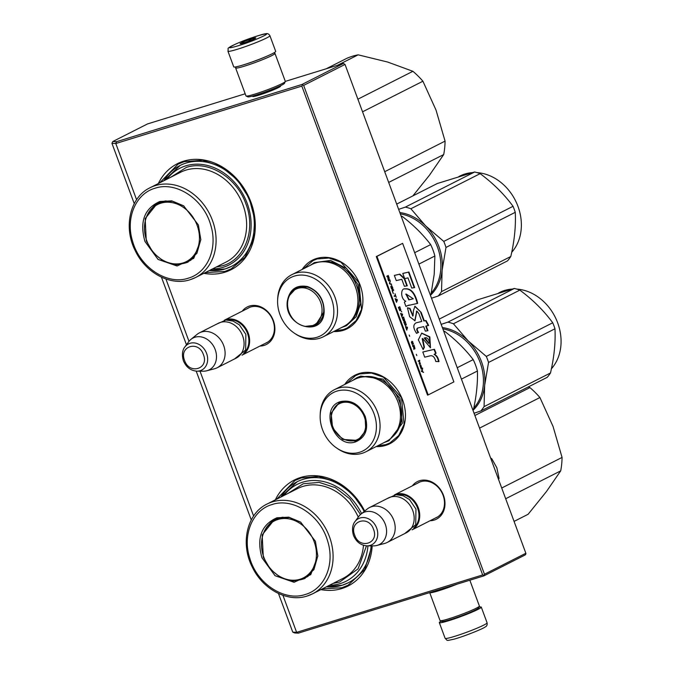 <?xml version="1.0" encoding="UTF-8"?>
<svg xmlns="http://www.w3.org/2000/svg" width="674" height="674" viewBox="0 0 674 674"><rect width="100%" height="100%" fill="white"/><g stroke="black" fill="none" stroke-linecap="round" stroke-linejoin="round"><path stroke-width="1.01" d="M344.717 384.458A38.443 31.535 63.1 0 1 359.099 373.522A38.443 31.535 63.1 0 1 402.664 400.12A38.443 31.535 63.1 0 1 385.688 445.404A38.443 31.535 63.1 0 1 376.193 446.567M302.171 269.44A38.443 31.535 63.1 0 1 316.544 258.496A38.443 31.535 63.1 0 1 360.118 285.102A38.443 31.535 63.1 0 1 343.142 330.386A38.443 31.535 63.1 0 1 333.638 331.541M242.269 311.144A21.054 17.271 63.1 0 1 249.506 306.038A21.054 17.271 63.1 0 1 273.366 320.613A21.054 17.271 63.1 0 1 264.073 345.408A21.054 17.271 63.1 0 1 259.962 346.065M158.348 183.53A59.413 48.73 63.1 0 1 183.657 161.17A59.413 48.73 63.1 0 1 250.989 202.276A59.413 48.73 63.1 0 1 224.754 272.271A59.413 48.73 63.1 0 1 203.851 273.315M412.362 485.828A21.054 17.271 63.1 0 1 419.599 480.722A21.054 17.271 63.1 0 1 443.458 495.289A21.054 17.271 63.1 0 1 434.166 520.092A21.054 17.271 63.1 0 1 430.054 520.741M275.354 499.838A59.413 48.73 63.1 0 1 300.663 477.47A59.413 48.73 63.1 0 1 364.71 511.061M372.191 545.864A59.413 48.73 63.1 0 1 341.76 588.571A59.413 48.73 63.1 0 1 320.858 589.624M136.595 199.715L115.802 143.52L301.834 86.104L482.66 574.939L296.627 632.355L282.928 595.302M253.601 516.023L200.018 371.18M188.99 341.356L165.922 278.994M247.333 308.582A19.656 16.125 63.1 0 1 248.622 307.833A19.656 16.125 63.1 0 1 250.711 306.99A19.656 16.125 63.1 0 1 272.473 319.316A19.656 16.125 63.1 0 1 266.39 342.898A19.656 16.125 63.1 0 1 265.025 343.496M209.403 270.501A56.624 46.439 63.1 0 0 225.209 268.926A56.624 46.439 -116.9 0 0 231.224 266.5A56.624 46.439 -116.9 0 0 248.74 198.577A56.624 46.439 -116.9 0 0 186.049 163.057A56.624 46.439 63.1 0 0 180.034 165.492A56.624 46.439 63.1 0 0 163.9 180.716M417.417 483.258A19.656 16.125 63.1 0 1 418.706 482.517A19.656 16.125 63.1 0 1 420.795 481.674A19.656 16.125 63.1 0 1 442.557 494A19.656 16.125 63.1 0 1 436.482 517.581A19.656 16.125 63.1 0 1 435.118 518.18M326.41 586.81A56.624 46.439 63.1 0 0 342.215 585.234A56.624 46.439 -116.9 0 0 348.231 582.808A56.624 46.439 -116.9 0 0 371.13 545.864M364.162 511.515A56.624 46.439 -116.9 0 0 303.056 479.366A56.624 46.439 63.1 0 0 297.04 481.792A56.624 46.439 63.1 0 0 280.906 497.024M482.66 574.939L483.806 575.242L484.471 574.24L303.645 85.404L302.062 84.435L116.492 141.708L115.802 143.52L111.935 143.301L134.252 203.649M483.806 575.242L483.856 575.882L298.279 633.156L296.627 632.355L292.76 632.136L278.463 593.491M251.259 519.949L196.218 371.147M186.462 344.776L161.457 277.191M301.834 86.104L302.5 85.101M116.492 141.708L112.844 141.506L111.935 143.301M292.76 632.136L294.639 632.953L298.279 633.156M483.856 575.882L525.24 554.913L525.905 553.91L525.855 553.27L484.471 574.24M303.645 85.404L345.029 64.434L525.855 553.27M345.029 64.434L343.445 63.466L302.062 84.435M253.095 95.927A14.879 1.188 -20.3 0 0 252.742 96.508A14.879 1.188 -20.3 0 0 259.027 95.127A14.879 1.188 -20.3 0 0 272.97 90.063A14.879 1.188 -20.3 0 0 280.553 86.221A14.879 1.188 -20.3 0 0 279.904 86.011M112.844 141.506L147.513 123.932L245.184 93.787M285.304 81.537A20.97 1.668 159.7 0 1 274.604 86.954A20.97 1.668 159.7 0 1 254.949 94.082A20.97 1.668 159.7 0 1 246.094 96.037L247.88 96.854A19.571 1.559 159.7 0 0 256.145 95.034A19.571 1.559 159.7 0 0 274.495 88.378A19.571 1.559 159.7 0 0 284.47 83.315L285.304 81.537A20.97 1.668 159.7 0 0 285.321 81.385L343.445 63.466M303.679 268.673L313.098 260.568L317.109 258.942L328.92 258.032L340.909 262.169L358.947 282.65L361.525 309.374L356.201 320.504L347.262 327.985L343.243 329.603L335.155 330.774M346.234 383.691L355.645 375.587L359.655 373.96L371.467 373.051L383.455 377.187L401.493 397.668L404.071 424.393L398.755 435.522L389.808 443.003L385.798 444.629L377.701 445.8M159.687 182.856L178.02 164.161L184.255 161.642L202.613 160.235L221.241 166.655L237.543 180.025L249.262 198.476L254.755 219.438L253.272 239.995L244.999 257.291L231.106 268.909L224.863 271.437L205.182 272.641M276.685 499.164L295.018 480.469L301.261 477.942L318.76 476.425L336.621 482.079L352.561 494.168L364.575 511.178M371.93 545.864L364.752 569.564L348.104 585.217L341.87 587.736L322.189 588.95M224.307 320.251A19.571 16.05 -116.9 0 1 248.226 333.116A19.571 16.05 63.1 0 1 242 355.156M226.885 319.99A19.015 15.595 -116.9 0 1 247.501 333.403A19.015 15.595 63.1 0 1 243.735 353.227M199.428 332.855L218.401 323.234A19.571 16.05 -116.9 0 1 242.665 335.938A19.571 16.05 63.1 0 1 236.102 358.155L217.121 367.777A19.571 16.05 63.1 0 1 214.467 368.779L206.783 370.776A17.853 14.643 63.1 0 1 203.573 371.18L197.061 371.172A14.668 12.031 -116.9 0 0 206.606 353.446A14.668 12.031 -116.9 0 0 196.378 343.336A14.668 12.031 -116.9 0 0 184.819 347.017L188.669 341.769A17.853 14.643 -116.9 0 1 190.894 339.418L197.044 334.405A19.571 16.05 -116.9 0 1 199.428 332.855A19.571 16.05 -116.9 0 1 223.684 345.56A19.571 16.05 63.1 0 1 217.121 367.777M190.894 339.418A17.853 14.643 -116.9 0 1 215.2 349.587A17.853 14.643 63.1 0 1 206.783 370.776M394.4 494.935A19.571 16.05 -116.9 0 1 418.318 507.8A19.571 16.05 63.1 0 1 412.092 529.84M396.978 494.674A19.015 15.595 -116.9 0 1 417.594 508.086A19.015 15.595 63.1 0 1 413.828 527.911M369.521 507.539L388.494 497.918A19.571 16.05 -116.9 0 1 412.758 510.622A19.571 16.05 63.1 0 1 406.195 532.839L387.213 542.452A19.571 16.05 63.1 0 1 384.551 543.463L376.876 545.46A17.853 14.643 63.1 0 1 373.666 545.864L367.153 545.856A14.668 12.031 -116.9 0 0 376.699 528.13A14.668 12.031 -116.9 0 0 366.471 518.02A14.668 12.031 -116.9 0 0 354.912 521.701L358.762 516.452A17.853 14.643 -116.9 0 1 360.986 514.102L367.136 509.089A19.571 16.05 -116.9 0 1 369.521 507.539A19.571 16.05 -116.9 0 1 393.776 520.244A19.571 16.05 63.1 0 1 387.213 542.452M360.986 514.102A17.853 14.643 -116.9 0 1 385.292 524.271A17.853 14.643 63.1 0 1 376.876 545.46M498.28 478.709L499.038 478.329L496.848 467.79L491.784 458.708L490.605 457.983M491.017 459.087L491.784 458.708M498.533 479.391L499.038 478.329M267.022 56.144A19.571 1.559 159.7 0 1 244.831 64.443A19.571 1.559 159.7 0 1 243.44 64.864M273.88 52.867L274.866 53.313A20.97 1.668 159.7 0 1 274.967 53.415A20.97 1.668 159.7 0 1 264.949 58.697A20.97 1.668 159.7 0 1 244.603 66.111A20.97 1.668 159.7 0 1 235.63 67.964A20.97 1.668 159.7 0 1 235.647 67.821L236.111 66.836M246.094 96.037A20.97 1.668 159.7 0 1 245.985 95.935L235.63 67.964M440.164 620.687A20.97 1.668 -20.3 0 0 449.019 618.732A20.97 1.668 -20.3 0 0 468.683 611.604A20.97 1.668 -20.3 0 0 479.374 606.179L478.548 607.965A19.571 1.559 -20.3 0 1 468.565 613.028A19.571 1.559 -20.3 0 1 450.215 619.676A19.571 1.559 -20.3 0 1 441.95 621.504L440.164 620.687A20.97 1.668 -20.3 0 1 440.055 620.586L429.709 592.615A20.97 1.668 -20.3 0 0 429.709 592.615A20.97 1.668 -20.3 0 0 438.673 590.761A20.97 1.668 -20.3 0 0 457.065 584.156M479.374 606.179A20.97 1.668 -20.3 0 0 479.391 606.036L469.837 580.213M269.28 55.142A22.368 1.778 159.7 0 1 246.794 63.794A22.368 1.778 159.7 0 1 233.743 66.886L227.938 51.199A22.368 1.778 159.7 0 0 240.989 48.107A22.368 1.778 159.7 0 0 263.475 39.463A22.368 1.778 159.7 0 0 269.903 35.68L275.7 51.359A22.368 1.778 -20.3 0 1 269.28 55.142M260.695 37.34C244.409 44.88 217.365 52.277 235.218 44.307C251.495 36.767 278.547 29.37 260.695 37.34M242.497 42.319A8.391 0.666 159.7 0 1 251.217 38.974A8.391 0.666 159.7 0 1 255.817 37.971A8.391 0.666 159.7 0 1 253.416 39.328A8.391 0.666 159.7 0 1 245.277 42.479A8.391 0.666 159.7 0 1 240.129 43.776A8.391 0.666 159.7 0 1 242.497 42.319M242.556 43.667L242.809 42.555L244.948 42.58A7.271 0.581 -20.3 0 1 248.58 41.165L250.164 39.69L251.764 40.078M242.809 42.555L243.044 43.187M250.164 39.69L250.484 40.566M441.15 621.133A22.368 1.778 -20.3 0 0 439.322 622.641A22.368 1.778 -20.3 0 0 445.228 621.731A22.368 1.778 159.7 0 0 468.472 613.626A22.368 1.778 159.7 0 0 481.278 607.114A22.368 1.778 159.7 0 0 478.919 607.164M413.01 195.73L429.464 175.223L443.703 154.548A76.895 63.061 63.1 0 0 445.067 141.119L436.044 110.132L422.91 81.225A76.895 63.061 -116.9 0 0 412.909 71.301L387.592 62.025L358.147 54.838A76.895 63.061 -116.9 0 0 346.798 58.343L326.165 68.799M422.91 81.225L362.553 111.808M445.067 141.119L384.711 171.71M443.703 154.548L388.679 182.435M358.147 54.838L337.514 65.294M412.909 71.301L357.886 99.188M144.944 241.452C139.4 221.687 144.396 208.367 159.932 201.475L171.777 200.852L183.606 205.797L198.392 224.956L200.827 239.784L193.733 258.336L177.06 265.977L158.045 259.406L144.944 241.452M200.844 239.472L196.918 253.281L187.355 262.397L175.956 264.831L163.917 261.504L153.394 253.02L146.292 240.896L145.18 218.595L157.404 203.287L160.926 201.871L172.384 201.248L183.85 205.966M166.933 179.183A54.24 44.492 -116.9 0 1 185.729 165.863A54.24 44.492 63.1 0 1 247.198 203.388A54.24 44.492 63.1 0 1 223.246 267.283A54.24 44.492 -116.9 0 1 212.436 268.968M216.143 267.089L222.664 265.716C244.991 259.583 256.137 229.986 245.917 203.91C236.818 177.414 208.19 159.907 186.31 167.43L170.64 177.304M155.037 188.24C176.015 180.961 203.531 199.049 210.65 224.846C218.123 247.956 207.71 272.768 188.299 278.168C167.321 285.456 139.813 267.359 132.685 241.562C125.212 218.452 135.626 193.64 155.037 188.24M158.331 202.849A33.136 27.171 -116.9 0 0 152.703 207.365M181.289 263.778A33.136 27.171 -116.9 0 0 188.257 261.916M160.901 203.177A31.964 26.219 63.1 0 1 197.12 225.293A31.964 26.219 63.1 0 1 183.008 262.944A31.964 26.219 -116.9 0 1 160.69 258.858A31.964 26.219 -116.9 0 1 144.489 226.894A31.964 26.219 -116.9 0 1 160.901 203.177M163.976 180.683L180.135 165.442M231.325 266.449L225.284 268.892L209.479 270.468M514.068 521.398L528.104 514.287L546.462 491.523L560.709 470.856A76.895 63.061 63.1 0 0 562.065 457.427L553.051 426.431L539.916 397.534A76.895 63.061 -116.9 0 0 529.916 387.609L528.315 386.918M539.916 397.534L479.559 428.116M562.065 457.427L501.717 488.01M560.709 470.856L505.685 498.735M529.916 387.609L474.892 415.496M261.95 557.76C256.406 537.995 261.402 524.667 276.938 517.775L288.784 517.16L300.612 522.106L315.398 541.264L317.833 556.092L310.739 574.636L294.058 582.285L275.051 575.706L261.95 557.76M317.842 555.772L313.924 569.589L304.362 578.705L292.963 581.14L280.923 577.812L270.4 569.319L263.298 557.204L262.178 534.903L274.411 519.595L277.924 518.171L289.39 517.548L300.857 522.266M283.939 495.483A54.24 44.492 -116.9 0 1 302.736 482.163A54.24 44.492 63.1 0 1 361.593 513.605M367.953 545.856A54.24 44.492 63.1 0 1 340.252 583.591A54.24 44.492 -116.9 0 1 329.443 585.276M333.15 583.398L339.671 582.024L358.079 568.856L366.479 545.839M360.506 514.515L349.823 498.87L335.433 487.673L319.223 482.407L303.317 483.73L287.646 493.612M272.043 504.548C293.022 497.26 320.529 515.357 327.657 541.155C335.13 564.264 324.716 589.076 305.305 594.476C284.327 601.756 256.811 583.667 249.692 557.87C242.219 534.76 252.632 509.948 272.043 504.548M275.337 519.149A33.136 27.171 -116.9 0 0 269.71 523.673M298.296 580.087A33.136 27.171 -116.9 0 0 305.263 578.225M277.907 519.486A31.964 26.219 63.1 0 1 314.126 541.601A31.964 26.219 63.1 0 1 300.014 579.252A31.964 26.219 -116.9 0 1 277.696 575.166A31.964 26.219 -116.9 0 1 261.495 543.193A31.964 26.219 -116.9 0 1 277.907 519.486M280.982 496.982L297.141 481.741M348.332 582.757L342.291 585.201L326.486 586.776M287.326 301.135C289.643 289.281 296.459 284.445 307.757 286.618C318.81 291.168 324.27 299.694 324.135 312.197C322.652 338.407 283.569 326.654 287.326 301.135M289.576 295.364L296.535 287.815L307.984 286.989C318.76 291.421 324.076 299.728 323.941 311.91L315.491 325.222L305.288 326.376M400.305 213.852A46.835 38.41 63.1 0 1 405.032 214.964A46.835 38.41 63.1 0 1 440.653 270.611A46.835 38.41 63.1 0 1 431.234 293.064M323.318 336.773L343.723 326.435A34.812 28.552 -116.9 0 0 357.742 304.328A34.812 28.552 63.1 0 0 343.976 270.173A34.812 28.552 63.1 0 0 312.256 264.334L291.842 274.672A34.812 28.552 63.1 0 1 323.571 280.51A34.812 28.552 63.1 0 1 337.337 314.674A34.812 28.552 -116.9 0 1 323.318 336.773A34.812 28.552 -116.9 0 1 295.338 333.832L294.218 333.082A32.714 26.825 -116.9 0 0 333.689 315.07A32.714 26.825 63.1 0 0 308.81 276.205A32.714 26.825 63.1 0 0 277.764 298.253A32.714 26.825 -116.9 0 0 277.621 300.326A32.714 26.825 -116.9 0 0 294.218 333.082M291.842 274.672A34.812 28.552 63.1 0 0 277.823 296.779A34.812 28.552 -116.9 0 0 277.671 298.978L277.621 300.326M297.394 287.41L295.347 288.893M313.916 325.542L316.342 324.758M401.46 216.977L402.378 216.514C413.44 225.04 422.876 234.4 430.669 244.595A51.73 42.428 63.1 0 1 434.882 255.994L434.199 274.369L431.04 293.99L430.122 294.454M401.089 215.975A51.73 42.428 63.1 0 1 402.378 216.514M418.891 264.098L434.882 255.994M414.67 252.699L430.669 244.595M430.374 295.136A51.73 42.428 -116.9 0 0 431.04 293.99M310.057 265.446L314.429 262.59L330.572 260.434L346.672 268.522L357.835 284.403L360.666 303.241L356.142 316.763L346.419 325.711L341.524 327.547M398.637 209.344L405.369 207.103A53.128 43.574 -116.9 0 1 408.132 207.836A53.128 43.574 -116.9 0 1 410.87 208.755L425.673 225.916A47.534 38.982 63.1 0 1 442.11 270.358L445.994 247.425A53.128 43.574 63.1 0 0 443.762 241.41L425.673 225.916A47.534 38.982 -116.9 0 0 405.959 213.877A47.534 38.982 -116.9 0 0 399.825 212.546M441.521 291.615A53.128 43.574 63.1 0 1 438.243 295.979L507.522 260.872A53.128 43.574 63.1 0 0 510.799 256.508L441.521 291.615L442.11 270.358A47.534 38.982 63.1 0 1 430.433 295.305M431.512 298.228L438.243 295.979M443.762 241.41L513.04 206.303A53.128 43.574 63.1 0 1 515.265 212.318C515.955 225.95 514.464 240.677 510.799 256.508M410.87 208.755L480.149 173.648C493.284 183.429 504.253 194.314 513.04 206.303M445.994 247.425L515.265 212.318M396.691 204.096L412.867 195.898M413.027 195.814L437.283 183.522L474.639 171.996L405.369 207.103M474.639 171.996A53.128 43.574 -116.9 0 1 477.403 172.729A53.128 43.574 63.1 0 1 480.149 173.648M477.049 172.62A46.835 38.41 -116.9 0 1 485.516 174.178A46.835 38.41 63.1 0 1 518.55 208.039A46.835 38.41 63.1 0 1 511.718 252.278M472.314 172.628A46.835 38.41 -116.9 0 0 459.929 176.007L458.935 176.512M287.663 301.977A20.06 16.454 63.1 0 1 288.076 299.492A20.06 16.454 63.1 0 1 307.858 288.851A20.06 16.454 63.1 0 1 321.953 312.289A20.06 16.454 -116.9 0 1 301.076 325.138A20.06 16.454 -116.9 0 1 287.663 301.977M298.279 287.073A21.113 17.313 -116.9 0 0 297.52 287.705M442.852 328.87A46.835 38.41 63.1 0 1 480.048 362.216A46.835 38.41 63.1 0 1 473.78 408.082M340.825 401.552C351.567 399.572 359.697 404.535 365.224 416.456C368.745 428.993 365.578 437.443 355.72 441.815C334.312 449.811 318.499 407.062 340.825 401.552M341.305 401.931C351.769 400.002 359.689 404.838 365.072 416.448L365.78 430.56L358.037 440.248L355.813 441.141L342.603 439.355L332.594 427.99L331.161 413.162L339.081 402.833L341.305 401.931M334.397 389.69A34.812 28.552 -116.9 0 1 338.087 388.199A34.812 28.552 63.1 0 1 376.631 410.036A34.812 28.552 63.1 0 1 365.864 451.799L386.269 441.453A34.812 28.552 63.1 0 0 397.037 399.69A34.812 28.552 63.1 0 0 358.501 377.861A34.812 28.552 -116.9 0 0 354.802 379.352L334.397 389.69A34.812 28.552 -116.9 0 0 320.217 413.996L320.167 415.344A32.714 26.825 -116.9 0 0 336.773 448.1A32.714 26.825 -116.9 0 0 359.587 452.271A32.714 26.825 63.1 0 0 374.028 413.735A32.714 26.825 63.1 0 0 336.958 391.097A32.714 26.825 -116.9 0 0 320.167 415.344M336.773 448.1L337.885 448.859A34.812 28.552 -116.9 0 0 362.165 453.29A34.812 28.552 63.1 0 0 365.864 451.799M353.968 440.906L358.871 439.785M339.957 402.429L336.141 405.731M461.437 379.117L477.428 371.012C477.782 382.849 476.501 395.52 473.586 409.008A51.73 42.428 63.1 0 1 472.921 410.154M457.216 367.718L473.215 359.613A51.73 42.428 63.1 0 1 477.428 371.012M443.635 330.993A51.73 42.428 63.1 0 1 444.924 331.532C455.995 340.067 465.422 349.427 473.215 359.613M472.668 409.48L473.586 409.008M444.006 331.996L444.924 331.532M352.603 380.465L356.976 377.608L360.733 376.092L383.017 379.117L399.909 398.283L402.319 423.306L388.965 440.729L384.07 442.574M474.058 413.246L480.789 410.997A53.128 43.574 63.1 0 0 484.067 406.633L484.657 385.376A47.534 38.982 -116.9 0 0 481.455 361.609A47.534 38.982 -116.9 0 0 468.219 340.934L486.308 356.428L552.731 322.77C543.943 310.781 532.982 299.896 519.839 290.115A53.128 43.574 -116.9 0 0 514.338 288.455L447.915 322.121A53.128 43.574 -116.9 0 1 453.417 323.773L519.839 290.115M472.979 410.323A47.534 38.982 63.1 0 0 484.657 385.376L488.54 362.452A53.128 43.574 -116.9 0 0 487.504 359.419A53.128 43.574 -116.9 0 0 486.308 356.428M484.067 406.633L550.49 372.975A53.128 43.574 63.1 0 1 547.212 377.339L480.789 410.997M488.54 362.452L554.963 328.786C555.646 342.409 554.154 357.144 550.49 372.975M441.184 324.363L447.915 322.121M453.417 323.773L468.219 340.934A47.534 38.982 -116.9 0 0 442.371 327.572M439.237 319.114L476.973 299.989L514.338 288.455M552.731 322.77A53.128 43.574 -116.9 0 1 553.927 325.753A53.128 43.574 63.1 0 1 554.963 328.786M516.739 289.087A46.835 38.41 -116.9 0 1 557.676 322.871A46.835 38.41 63.1 0 1 551.408 368.745M512.004 289.095A46.835 38.41 -116.9 0 0 499.628 292.474L498.634 292.979M341.566 402.816A20.06 16.454 63.1 0 1 364.289 416.701A20.06 16.454 63.1 0 1 355.434 440.324A20.06 16.454 -116.9 0 1 344.768 439.583A20.06 16.454 -116.9 0 1 331.768 413.929A20.06 16.454 -116.9 0 1 341.566 402.816M331.768 413.929C333.049 408.756 335.93 404.956 340.429 402.547A20.624 16.909 -116.9 0 1 342.619 401.662A20.624 16.909 63.1 0 1 343.243 401.477M361.601 437.679A20.624 16.909 63.1 0 1 359.065 439.33L356.597 440.333L344.768 439.583M423.272 372.267L422.21 371.441L422.396 369.916M422.109 371.206L421.233 370.784L421.435 371.332L423.575 372.419L422.43 371.374L422.488 369.504L422.109 371.206L421.317 370.995M386.825 276.197L387.028 276.744L387.66 276.416L388.106 279.668L388.502 278.488L389.168 279.019L389.058 277.663L388.249 275.472L386.825 276.197M389.799 279.668L388.376 280.392L388.578 280.94L390.002 280.224L389.799 279.668M390.271 280.948L389.387 283.139L389.656 283.864L391.628 284.605L389.707 283.409L390.271 280.948M392.706 287.528L391.409 285.582L390.794 286.652L391.476 288.691L392.125 289.449L392.765 289.23L392.512 287.587M393.726 290.267L393.515 289.719L392.091 290.443L393.304 293.729L392.479 290.898L393.726 290.267L393.313 289.82M396.278 301.767L396.481 302.314L397.374 300.132L397.104 299.399L395.132 298.658L396.278 301.767M399.842 310.697L400.836 310.192L399.8 306.704L398.376 307.428L399.842 310.697M401.215 311.194L401.729 311.91L401.215 311.194M402.538 314.101L400.575 313.368L401.923 317.016L402.538 314.101L400.634 313.545M403.397 320.714L404.029 321.161L404.661 320.512L403.616 317.024L402.193 317.749L403.397 320.714M405.023 325.104L405.655 325.542L406.279 324.902L405.243 321.414L403.819 322.138L405.023 325.104M409.194 335.029L409.666 336.301L409.194 335.029M419.599 360.228L418.175 360.952L418.377 361.5L419.801 360.775L419.599 360.228M420.466 367.052L420.812 368.071L421.528 367.389L420.837 365.131L421.301 367.069L420.096 364.971L420.264 366.589M396.135 297.285L395.006 293.738L395.394 295.279L394.122 295.92L394.324 296.467L395.596 295.827L396.287 297.209M406.784 330.167L407.408 327.252L405.436 326.519L406.784 330.167M419.161 362.839L419.388 364.238L419.936 362.983L420.433 363.926L419.616 361.736L419.767 362.528L419.161 362.839M412.539 345.046L411.73 341.979L412.505 341.92L413.533 344.111L411.983 341.204L411.376 342.274L412.539 345.046M412.833 346.52L413.474 346.2L413.92 349.444L414.308 348.264L414.973 348.795L414.063 345.248L412.631 345.973L412.833 346.52M416.321 354.297L416.802 355.577L416.321 354.297M421.082 368.804L421.25 369.259L422.674 368.535L422.505 368.08L421.082 368.804M430.004 355.872C432.742 355.181 434.679 357.06 435.817 361.525L438.985 361.567C438.336 357.978 436.845 355.535 434.494 354.221L436.061 353.235L434.46 349.292L422.8 351.997L424.713 357.169L430.004 355.872M423.188 349.579L424.426 347.262L422.64 338.517L430.492 347.733L429.835 336.865L421.73 333.108L418.327 339.822L423.188 349.579M421.764 321.439L416.246 322.795C412.935 324.539 413.052 328.061 416.583 333.36L418.562 332.349C416.97 330.243 416.827 328.76 418.141 327.893L423.693 326.62L425.361 331.145L427.948 330.707L426.212 325.997L428.664 325.424L426.01 320.504L424.325 320.9L421.208 312.466L414.973 306.24L413.432 310.596L413.044 315.887L410.019 308.389L407.484 307.807L409.64 316.704L414.999 320.773L416.877 311.093L418.883 313.646L421.764 321.439L415.984 322.863M417.619 328.044L418.141 327.893M407.441 305.667L417.678 303.376C415.176 293.072 411.014 288.219 405.2 288.826C400.364 287.891 400.466 299.054 405.799 301.227L404.341 302.154L405.925 306.434L408.183 305.347M405.2 288.826L404.762 288.969C410.592 288.354 414.746 293.207 417.24 303.511M407.307 285.801L404.653 278.623L399.876 274.124L394.341 275.422L396.253 280.595L401.797 279.314L404.383 286.307L407.307 285.801M408.916 272.01L402.774 273.45L404.686 278.623L407.972 277.873L411.747 288.068L414.67 287.571L408.916 272.01L402.782 273.476M428.192 394.913L453.88 381.897L402.631 243.348L376.943 256.364L428.192 394.913L427.535 395.116L376.286 256.567L376.943 256.364M388.241 276.113L388.039 275.573M388.502 278.488L388.005 279.381M387.66 276.416L387.011 276.702M390.002 280.224L389.597 279.777M388.561 280.906L389.783 280.291M389.505 283.442L390.254 281.563M391.426 284.057L389.521 283.493M392.917 288.396L391.468 288.666M392.041 286.02L391.569 285.784M392.479 290.898L393.498 290.334M397.104 299.399L395.2 298.835M396.388 302.07L397.146 300.2M400.828 309.77L400.011 310.293L399.37 309.526L398.764 307.883L399.825 307.344L399.598 306.813M401.83 316.772L402.589 314.901M403.616 317.673L403.414 317.134M404.644 320.091L403.195 320.361M406.262 324.472L405.453 324.994L404.804 324.236L404.198 322.593L405.259 322.054L405.032 321.515M419.801 360.775L419.397 360.329M418.36 361.458L419.582 360.843M420.601 365.578L421.09 367.17L420.618 366.976M395.596 295.827L394.307 296.434M395.537 295.844L395.343 295.305M406.7 329.923L407.458 328.053M407.408 327.252L405.504 326.696M419.936 362.983L419.388 363.261M412.614 341.642L412.143 341.406M412.817 341.979L412.395 341.71M412.193 341.752L411.73 341.979M413.474 346.2L412.825 346.487M414.055 345.888L413.853 345.358M414.308 348.264L413.811 349.166M421.233 369.226L422.455 368.611M434.46 349.292L422.809 352.03M436.061 353.235L435.623 353.37L434.022 349.427M434.494 354.221L435.623 353.37M438.538 361.711C437.923 358.121 436.432 355.678 434.056 354.364M422.927 349.376L423.98 347.396L422.21 338.668M424.426 347.262L423.98 347.396M430.282 347.784L429.397 337.008L421.579 333.167M414.788 320.832L416.667 311.219M410.019 308.389L407.467 308.035M412.808 315.912L409.581 308.524M421.208 312.466L414.754 306.316M424.325 320.9L423.879 321.035L420.761 312.601M426.01 320.504L423.879 321.035M428.209 325.525L425.572 320.639M426.212 325.997L425.766 326.132L427.484 330.782M418.562 332.349L418.124 332.493C416.481 330.277 416.338 328.794 417.703 328.027L417.619 328.053M416.532 333.293L418.124 332.493M405.9 306.367L407.003 305.802M406.852 285.886L404.215 278.766L399.438 274.259L394.349 275.455M404.653 278.623L404.215 278.766M399.876 274.124L399.438 274.259M414.215 287.646L408.478 272.144M376.286 256.567L402.631 243.348M387.634 276.424L388.3 276.096L389.016 278.337L388.224 278.008M392.108 288.919L390.937 286.425L391.931 286.298L392.672 288.303M400.011 310.293L399.379 310.04M398.561 307.942L399.825 307.344L400.575 309.678M403.827 320.613L402.386 318.263L403.642 317.665L404.392 319.998M405.453 324.994L404.813 324.742M404.198 322.593L405.259 322.054L406.018 324.379M420.391 366.555L419.936 365.552L420.45 365.653M413.448 346.209L414.114 345.872L414.754 347.607L414.459 348.365L414.03 347.792M428.613 343.251L424.249 338.036M413.28 298.793L409.236 299.736L406.186 294.041L413.28 298.793L408.798 299.871L405.975 294.108M388.62 278.32L387.626 276.391M387.845 276.323L388.3 276.096M391.156 286.357L391.611 286.13M395.992 299.416L397.112 299.829L396.598 301.067L395.857 299.458M401.426 314.126L402.555 314.531L402.041 315.769L401.3 314.168M402.58 318.204L403.642 317.665M406.296 327.278L407.416 327.682L406.902 328.92L406.161 327.32M414.426 348.096L413.432 346.175M413.659 346.107L414.114 345.872M424.654 337.901L424.628 337.918C426.962 337.185 428.563 338.685 429.422 342.434L428.866 343.201L425.008 337.843L424.569 337.977M409.236 299.736L408.798 299.871M184.583 360.455C189.335 375.064 209.353 368.88 203.422 354.642C198.678 340.025 178.661 346.209 184.583 360.455M354.676 535.139C359.419 549.748 379.445 543.564 373.514 529.317C368.771 514.709 348.744 520.892 354.676 535.139M487.083 622.801C487.437 624.933 486.754 626.348 485.044 627.039C483.46 628.606 463.274 636.778 453.653 639.255C445.371 640.966 447.94 640.814 445.126 638.32A22.368 1.778 -20.3 0 0 451.032 637.419A22.368 1.778 -20.3 0 0 474.269 629.314A22.368 1.778 -20.3 0 0 487.083 622.801L481.278 607.114M150.058 187.734C129.956 197.221 123.131 227.214 135.255 250.711C145.651 272.919 170.522 286.273 190.102 279.727L195.561 277.519L226.102 262.043A50.331 41.274 -116.9 0 0 241.663 201.669A50.331 41.274 -116.9 0 0 185.94 170.101A50.331 41.274 -116.9 0 0 180.598 172.258L150.058 187.734A50.331 41.274 63.1 0 1 155.408 185.577A50.331 41.274 63.1 0 1 211.131 217.146A50.331 41.274 63.1 0 1 195.561 277.519A50.331 41.274 63.1 0 1 190.22 279.685M161.44 201.711L158.592 203.16A32.714 26.834 -116.9 0 1 162.063 201.753A32.714 26.834 63.1 0 1 166.074 200.903M194.432 256.794A32.714 26.834 63.1 0 1 188.172 261.52L191.012 260.08M307.218 595.985A50.331 41.274 63.1 0 0 312.567 593.828L307.108 596.035C287.528 602.581 262.658 589.219 252.261 567.019C240.138 543.514 246.962 513.529 267.064 504.042A50.331 41.274 63.1 0 1 272.406 501.877A50.331 41.274 63.1 0 1 328.128 533.446A50.331 41.274 63.1 0 1 312.567 593.828L343.1 578.351A50.331 41.274 -116.9 0 0 363.471 545.291M358.282 517.101A50.331 41.274 -116.9 0 0 302.946 486.401A50.331 41.274 -116.9 0 0 297.605 488.566L267.064 504.042M278.446 518.02L275.599 519.46A32.714 26.834 -116.9 0 1 279.07 518.062A32.714 26.834 63.1 0 1 283.08 517.211M311.43 573.102A32.714 26.834 63.1 0 1 305.17 577.82L308.018 576.388M319.847 261.984A34.206 28.055 63.1 0 1 359.065 303.249A34.206 28.055 -116.9 0 1 350.109 321.7M288.076 299.492C289.357 294.311 292.238 290.519 296.737 288.101A20.624 16.909 63.1 0 1 315.525 291.564A20.624 16.909 63.1 0 1 323.68 311.801A20.624 16.909 -116.9 0 1 315.381 324.893C310.773 327.092 306.004 327.176 301.076 325.138M362.393 377.002A34.206 28.055 63.1 0 1 397.399 396.792A34.206 28.055 63.1 0 1 392.656 436.718M267.679 342.148L241.983 355.173M249.987 307.234L224.29 320.251M184.819 347.017C184.162 347.674 180.859 352.207 183.387 360.7C186.142 367.229 190.7 370.725 197.061 371.172M437.771 516.832L412.075 529.857M420.079 481.918L394.383 494.935M354.912 521.701C354.254 522.358 350.952 526.891 353.479 535.383C356.226 541.913 360.784 545.409 367.153 545.856M404.619 533.639L415.732 524.675L415.942 509.022L409.463 499.544L403.128 495.744L396.042 494.716L386.918 498.718M234.527 358.956L245.639 350L245.858 334.355L239.38 324.868L233.044 321.068L225.967 320.04L216.834 324.034M285.321 81.385L274.967 53.415M279.626 86.137L279.87 86.803M253.399 95.843L253.643 96.508M269.903 35.68C268.783 33.826 267.342 33.203 265.581 33.793C263.13 33.742 244.376 39.993 235.024 44.374C225.158 49.59 229.008 47.231 227.938 51.199M445.126 638.32L439.322 622.641M160.69 258.858C168.365 263.922 176.268 265.312 184.406 263.037L188.172 261.52M158.592 203.16C149.83 208.055 145.121 215.966 144.489 226.894M277.696 575.166C285.363 580.221 293.274 581.62 301.413 579.345L305.17 577.82M275.599 519.46C266.828 524.364 262.127 532.275 261.495 543.193M299.475 286.711L296.737 288.101M318.12 323.503L315.381 324.893M422.202 338.651L422.64 338.517M416.439 311.228L416.877 311.093M412.606 316.022L413.044 315.887M409.236 305.01L408.789 305.145M428.42 343.336L428.866 343.201M405.74 294.176L406.186 294.041"/></g></svg>
